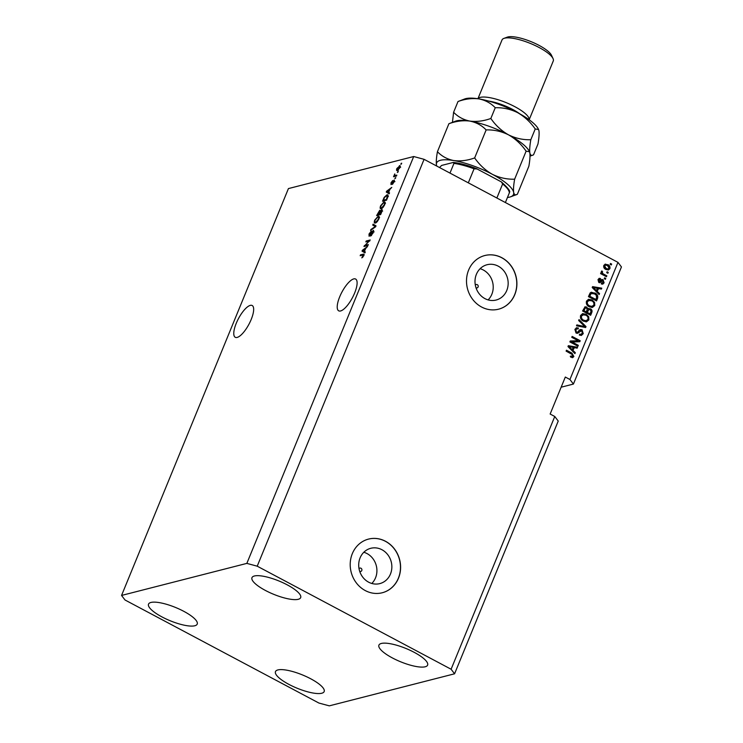<?xml version="1.0" encoding="UTF-8"?>
<svg xmlns="http://www.w3.org/2000/svg" width="743" height="743" viewBox="0 0 743 743"><rect width="100%" height="100%" fill="white"/><g stroke="black" fill="none" stroke-linecap="round" stroke-linejoin="round"><path stroke-width="1.11" d="M476.003 287.745A1.727 1.56 75.6 0 0 476.003 287.755A1.727 1.56 75.6 0 0 478.213 286.408A1.727 1.56 75.6 0 0 475.344 285.173M359.696 571.311A1.727 1.56 75.6 0 0 359.705 571.321A1.727 1.56 75.6 0 0 361.906 569.983A1.727 1.56 75.6 0 0 359.036 568.739M368.63 582.178A18.222 16.467 75.6 0 0 379.803 583.608A18.222 16.467 75.6 0 0 391.821 568.079A18.222 16.467 75.6 0 0 381.939 549.727A18.222 16.467 75.6 0 0 370.766 548.297A18.222 16.467 75.6 0 0 358.739 563.835A18.222 16.467 75.6 0 0 368.63 582.178M371.797 583.469A18.222 16.467 75.6 0 0 366.996 553.554A18.222 16.467 75.6 0 0 363.819 552.263M484.928 298.612A18.222 16.467 75.6 0 0 496.101 300.042A18.222 16.467 75.6 0 0 508.128 284.504A18.222 16.467 75.6 0 0 498.237 266.161A18.222 16.467 75.6 0 0 487.064 264.731A18.222 16.467 75.6 0 0 475.037 280.269A18.222 16.467 75.6 0 0 484.928 298.612M488.105 299.903A18.222 16.467 75.6 0 0 483.294 269.988A18.222 16.467 75.6 0 0 480.117 268.697M481.585 307.017A27.695 25.03 75.6 0 0 498.562 309.19A27.695 25.03 75.6 0 0 516.84 285.581A27.695 25.03 75.6 0 0 501.813 257.7A27.695 25.03 75.6 0 0 484.835 255.527A27.695 25.03 75.6 0 0 466.558 279.136A27.695 25.03 75.6 0 0 481.585 307.017M498.507 309.209A27.695 25.03 75.6 0 0 516.729 285.572A27.695 25.03 75.6 0 0 501.692 257.728A27.695 25.03 75.6 0 0 484.77 255.536M365.287 590.583A27.695 25.03 75.6 0 0 382.264 592.756A27.695 25.03 75.6 0 0 400.542 569.147A27.695 25.03 75.6 0 0 385.506 541.266A27.695 25.03 75.6 0 0 368.528 539.093A27.695 25.03 75.6 0 0 350.259 562.702A27.695 25.03 75.6 0 0 365.287 590.583M382.199 592.775A27.695 25.03 75.6 0 0 400.421 569.147A27.695 25.03 75.6 0 0 385.394 541.294A27.695 25.03 75.6 0 0 368.472 539.112M236.246 323.316A17.999 5.953 -62 0 0 235.271 337.303A17.999 5.953 -62 0 0 251.19 319.49A17.999 5.953 -62 0 0 252.165 305.503A17.999 5.953 -62 0 0 236.246 323.316M339.69 296.847A17.999 5.953 -62 0 0 338.715 310.834A17.999 5.953 -62 0 0 354.634 293.03A17.999 5.953 -62 0 0 355.618 279.043A17.999 5.953 -62 0 0 339.69 296.847M414.185 652.326A26.311 7.161 22.3 0 1 427.615 665.106A26.311 7.161 22.3 0 1 392.35 657.917A26.311 7.161 22.3 0 1 378.921 645.138A26.311 7.161 22.3 0 1 414.185 652.326M310.741 678.796A26.311 7.161 22.3 0 1 324.162 691.575A26.311 7.161 22.3 0 1 288.897 684.377A26.311 7.161 22.3 0 1 275.477 671.607A26.311 7.161 22.3 0 1 310.741 678.796M183.79 611.322A26.311 7.161 22.3 0 1 197.211 624.101A26.311 7.161 22.3 0 1 161.946 616.904A26.311 7.161 22.3 0 1 148.526 604.133A26.311 7.161 22.3 0 1 183.79 611.322M287.235 584.852A26.311 7.161 22.3 0 1 300.664 597.632A26.311 7.161 22.3 0 1 265.4 590.444A26.311 7.161 22.3 0 1 251.97 577.664A26.311 7.161 22.3 0 1 287.235 584.852M454.577 673.799L558.234 421.049L554.761 416.489L451.103 669.239L454.577 673.799L329.298 705.85L318.923 703.054L125.028 600L121.555 595.44L288.423 188.583L413.702 156.522L424.077 159.327L617.972 262.372L621.445 266.941L573.41 384.066L569.937 379.497L617.972 262.372M561.151 387.196L573.41 384.066M365.129 245.394L368.333 244.577L367.961 245.478L363.94 246.509L369.039 241.085L365.825 241.912L366.197 241.011L370.218 239.98L365.129 245.394L366.15 245.942M373.645 230.674L373.144 230.404L373.2 232.828L370.655 236.06L372.763 232.865L372.791 231.296L369.085 236.265L369.011 234.036L371.296 231.082L369.494 233.887L369.466 235.364L369.986 234.974L371.639 231.983L373.46 230.423M374.128 231.918L372.791 231.296M370.441 235.968L369.94 235.615M373.107 224.163L376.014 225.853L375.633 226.782L370.553 230.395L370.933 229.466L375.336 226.485L372.726 225.101L373.107 224.163M375.429 223.002C374.193 223.411 373.952 222.445 374.723 220.114L378.187 216.176L379.274 216.687L378.846 219.064L377.165 221.776L374.611 222.974M379.283 216.761L378.187 216.176L379.274 216.687M381.308 207.919L381.298 208.653C380.072 209.062 379.84 208.105 380.602 205.774L384.066 201.827L385.153 202.337L384.725 204.724L383.054 207.427L380.5 208.634M385.171 202.412L384.066 201.827L385.153 202.337M388.645 192.428L389.536 192.874L389.156 193.802L386.267 192.075L386.62 191.202L391.775 187.412L389.88 189.409L388.645 192.428L389.527 192.892M401.136 163.358L401.703 163.209L401.341 164.101L400.765 164.249L401.554 163.581M121.555 595.44L246.843 563.389L413.702 156.522M400.236 166.2L399.344 165.717C400.263 165.383 400.449 166.051 399.901 167.732L397.394 170.528C396.493 170.844 396.316 170.175 396.864 168.512L399.985 165.726M397.394 170.528L396.781 170.518M397.728 171.652L398.304 171.503L397.366 172.543L398.155 171.874M395.313 175.478L396.836 175.088L396.465 175.989L393.539 176.732L394.793 173.908L394.784 175.469L396.335 176.017M395.202 177.809L395.778 177.67L394.83 178.71L395.629 178.041M394.394 180.363L393.966 180.131L394.041 182.016L392.22 184.394L393.669 181.013L391.013 184.598L390.994 182.824L392.666 180.568L391.32 183.725L394.245 180.15M394.942 181.636L393.669 181.013M392.397 184.329L391.775 183.958M387.289 195.818L388.05 195.502L386.889 194.889C388.152 194.425 388.375 195.344 387.577 197.647L386.536 200.192L382.515 201.223L384.15 197.397L386.889 194.889L387.725 194.907M382.218 209.888L381.633 209.572L381.744 211.885L380.657 214.541L376.627 215.572L379.71 210.269L380.156 211.012L382.013 209.591M380.147 210.501L380.462 211.179M364.423 251.496L365.315 251.942L364.934 252.871L362.036 251.143L362.398 250.27L367.553 246.481L365.658 248.478L364.423 251.496L365.305 251.961M364.126 254.552L363.271 254.097L363.819 255.703L361.804 257.886L363.429 254.97L360.169 255.694L360.541 254.803L363.931 254.097M569.937 379.497L565.312 377.045L550.145 414.037L554.761 416.489M246.843 563.389L257.217 566.185L424.077 159.327M257.217 566.185L451.103 669.239M571.896 341.91L578.323 345.328L577.961 346.229L569.881 341.929L570.271 340.972L578.203 340.758L571.766 337.331L572.129 336.44L580.209 340.731L579.819 341.696L571.321 342.059L578.323 345.328M581.667 330.589L577.599 333.301L576.076 333.078L574.896 329.39L576.559 327.756L578.388 328.025L578.128 328.982L576.893 328.805L575.844 329.864L576.466 332.186L577.404 332.344L579.531 329.976L582.01 329.678L583.246 333.644L581.425 335.399L579.336 335.074L579.596 334.127L580.998 334.331L582.336 333.059L581.667 330.589L580.218 330.598M579.038 319.592L586.004 326.604L585.623 327.533L576.484 325.815L576.865 324.895L584.852 326.614L578.658 320.521L579.038 319.592M588.883 319.88L586.58 321.756L583.45 321.152C580.998 319.982 580.051 318.088 580.599 315.478L582.651 313.639L586.153 314.27L588.697 316.685L588.883 319.88L586.004 321.905M594.771 305.54L592.459 307.407L589.329 306.813C586.886 305.633 585.939 303.738 586.487 301.129L588.54 299.299L592.041 299.921L594.576 302.345L594.771 305.54L591.883 307.556M597.428 291.581L599.536 293.624L599.146 294.553L592.199 287.504L592.561 286.631L601.765 288.163L601.384 289.101L598.663 288.572L596.852 291.73L599.536 293.624M610.495 263.459L611.656 264.071L611.285 264.963L610.133 264.35L610.495 263.459M607.783 264.601C609.576 265.418 610.282 266.774 609.892 268.66L608.406 269.978L605.861 269.458C604.105 268.641 603.418 267.294 603.808 265.427L605.313 264.109L607.207 264.749C609 265.567 609.706 266.913 609.325 268.808L609.892 268.66M607.096 271.752L608.248 272.365L607.885 273.257L606.725 272.644L607.096 271.752M603.78 274.213L606.827 275.839L606.455 276.73L600.585 273.61L600.948 272.718L601.886 273.21L601.282 271.594L601.941 270.916L602.647 273.424L603.78 274.213L603.205 274.362L606.827 275.839M604.616 277.798L605.768 278.411L605.396 279.312L604.245 278.699L604.616 277.798M601.579 283.018L603.27 282.321L602.833 280.678L599.954 282.674L598.839 282.516L597.985 279.637L599.276 278.328L600.502 278.486L600.242 279.433L598.839 280.046L599.09 281.56L601.802 279.479L603.056 279.702L604.087 282.832L602.796 284.114L601.319 283.965L601.579 283.018L602.48 283.111L601.505 283.287M602.833 280.678L601.644 280.743L599.657 282.721M600.242 279.433L598.932 279.507M599.666 279.582L598.264 280.195L598.514 281.699L599.694 281.532M594.837 292.946C597.288 294.061 598.199 295.881 597.576 298.398L596.527 300.943L588.447 296.652L590.156 292.918L591.307 292.231L594.261 293.095C596.713 294.209 597.623 296.03 597 298.547L597.576 298.398M584.815 306.915L586.088 307.175L587.388 309.042L590.434 308.763C591.967 309.664 592.403 310.955 591.734 312.636L590.648 315.292L582.568 310.992L585.075 306.822L586.664 307.035L587.964 308.893L588.716 308.466M573.206 350.65L575.305 352.684L574.924 353.622L567.977 346.572L568.33 345.699L577.543 347.232L577.162 348.161L574.441 347.64L572.63 350.798L575.305 352.684M573.865 356.519L572.742 357.569L570.578 357.049L570.838 356.092L572.937 355.981L572.686 354.764L566.11 351.123L566.472 350.222L571.961 353.139L573.865 356.519L572.166 357.717M571.804 356.631L572.937 355.981M610.347 263.83L611.656 264.071M611.08 264.211L610.857 264.74M609.325 268.808L608.118 270.034M605.025 264.202L607.207 264.749M605.554 265.112L604.068 266.04L605.656 268.706L607.579 269.124L609.065 268.195L607.468 265.53L605.554 265.112L604.644 265.901L606.232 268.557L608.155 268.985M604.068 266.04L604.644 265.901M605.656 268.706L606.232 268.557M606.947 272.124L608.248 272.365M607.672 272.505L607.458 273.034M606.251 275.987L606.037 276.507M600.799 273.09L601.886 273.21M601.514 271.232L602.638 271.706M602.071 271.845L601.709 272.402L602.285 272.254M603.205 274.362L602.071 273.563L601.709 272.402L602.071 273.563L602.647 273.424M604.458 278.17L605.768 278.411M605.192 278.56L604.978 279.089M601.533 279.591L602.48 279.851L603.511 282.981L604.087 282.832M603.511 282.981L602.499 284.16M602.257 280.826L601.644 280.743L602.257 280.826M598.988 278.439L600.502 278.486M599.926 278.625L599.731 279.331M598.264 280.195L598.839 280.046M598.514 281.699L599.127 281.681L598.514 281.699M602.48 279.851L603.056 279.702M592.468 286.854L601.765 288.163M601.198 288.312L600.911 289.008M596.852 291.73L598.663 288.572M593.22 287.513L592.645 287.662L596.025 290.94L597.595 288.368L593.22 287.513L596.601 290.792M594.01 288.878L594.586 288.73M597 298.547L596.109 300.72M591.029 292.315L594.261 293.095M590.471 293.754L591.716 293.244L590.471 293.754L589.19 296.401L595.375 299.689L596.583 298.008L596.285 295.231L594.456 293.838L591.047 293.606L589.766 296.253L595.951 299.54M589.19 296.401L589.766 296.253M589.812 294.887L590.379 294.739M588.261 299.383L592.041 299.921M591.465 300.07L594.576 302.345M594.001 302.494L594.196 305.689M589.088 300.358L586.859 301.769C586.459 303.785 587.221 305.215 589.134 306.07L591.679 306.553L593.824 305.039C594.214 303.079 593.49 301.667 591.642 300.804L588.391 300.423M586.859 301.769L587.434 301.621C587.035 303.636 587.787 305.067 589.71 305.921L592.255 306.404M589.134 306.07L589.71 305.921M589.663 300.209L587.434 301.621M588.437 308.559L589.858 308.912C591.4 309.812 591.827 311.103 591.159 312.775L590.221 315.069M586.088 307.175L586.664 307.035M589.858 308.912L590.434 308.763M588.967 309.478L586.664 312.534L590.072 313.89L591.056 311.187L590.072 309.664L588.967 309.478L587.239 312.385L590.072 313.89M585.475 307.834L583.301 310.75L586.292 311.884L587.221 309.376L586.431 308.001L585.475 307.834L583.877 310.602L586.292 311.884M583.301 310.75L583.877 310.602M586.664 312.534L587.239 312.385M582.382 313.722L586.153 314.27M585.577 314.419L588.697 316.685M588.122 316.834L588.317 320.029M583.209 314.707L580.97 316.119C580.571 318.125 581.332 319.564 583.255 320.419L585.8 320.902L587.936 319.388C588.335 317.428 587.611 316.016 585.763 315.153L582.512 314.763M580.97 316.119L581.546 315.97C581.147 317.985 581.908 319.416 583.831 320.27L586.376 320.753M583.255 320.419L583.831 320.27M583.784 314.558L581.546 315.97M578.834 320.103L585.428 326.753L586.004 326.604M585.428 326.753L585.15 327.44M576.763 325.137L584.852 326.614M580.19 329.53L581.435 329.818L582.67 333.793L583.246 333.644M582.67 333.793L581.137 335.455M579.512 334.443L580.998 334.331M581.091 330.728L577.302 333.347M576.28 327.849L578.388 328.025M577.822 328.174L577.645 328.815M576.893 328.805L575.844 329.864M575.277 330.013L575.89 332.335L576.466 332.186M575.89 332.335L577.404 332.344M581.435 329.818L582.01 329.678M577.748 345.476L577.534 345.997M570.215 341.111L578.203 340.758M571.98 336.811L580.209 340.731M579.633 340.879L579.299 341.706M568.237 345.922L577.543 347.232M576.967 347.38L576.689 348.068M572.63 350.798L574.441 347.64M568.999 346.582L568.423 346.73L571.804 349.999L573.373 347.427L568.999 346.582L572.379 349.86M569.788 347.938L570.364 347.798M570.271 356.241L572.361 356.129M566.324 350.594L571.961 353.139M571.386 353.287L573.29 356.668M397.672 170.435L397.765 169.887M399.697 166.729L400.245 166.413M397.273 168.42L397.756 169.636L399.493 167.816L399 166.608L397.273 168.42M398.434 170.24L397.273 169.627L398.397 169.971M400.644 167.231L399 166.608M394.923 176.379L393.911 175.84M395.397 176.258L394.375 175.719M395.527 176.332L395.443 175.404M396.474 176.091L394.784 175.469M393.019 183.762L392.536 183.512M389.183 193.747L386.267 192.075M387.419 192.688L387.707 191.982M389.638 190.013L386.862 191.536L388.617 192.353M389.453 192.864L388.301 192.251L389.295 189.827M387.456 191.74L388.301 192.251M383.351 200.211L386.434 199.421L387.363 195.873L386.518 195.78L384.558 197.452L383.351 200.211L384.372 200.749M388.05 196.245L386.518 195.78M384.428 202.802L385.18 202.458M381.075 205.644C380.5 207.427 380.704 208.133 381.688 207.752L384.252 204.845C384.818 203.108 384.633 202.402 383.694 202.728L381.075 205.644M382.134 208.356L380.983 207.743L382.339 208.105M385.487 203.359L383.694 202.728M377.472 214.551L378.67 214.244L379.413 211.151L377.472 214.551L378.484 215.098M379.692 214.792L378.67 214.244M380.026 211.996L379.413 211.151M379.144 214.123L380.546 213.761L381.27 210.473L379.144 214.123L380.156 214.671M381.958 211.328L381.27 210.473M375.41 223.002L375.419 222.259M378.549 217.142L379.292 216.798M375.187 219.993C374.611 221.776 374.816 222.482 375.809 222.101L378.373 219.194C378.93 217.448 378.744 216.742 377.806 217.077L375.187 219.993M376.255 222.705L375.104 222.092L376.46 222.445M379.599 217.708L377.806 217.077M371.454 229.745L370.933 229.466M375.169 226.42L372.726 225.101M373.878 225.714L374.24 224.823M371.556 235.485L370.971 235.178M365.417 246.128L364.33 245.552M367.218 241.559L366.197 241.011M369.169 241.159L369.754 241.011M364.952 252.815L362.036 251.143M363.197 251.756L363.485 251.05M365.417 249.081L362.64 250.605L364.386 251.422M365.231 251.933L364.07 251.32L365.064 248.896M363.234 250.809L364.07 251.32M362.76 257.347L362.12 257.004M363.977 255.267L363.429 254.97L364.098 254.793M361.562 255.341L360.541 254.803M439.531 167.537L441.611 165.438L453.109 162.494L453.964 163.376L449.979 173.091M496.863 198.009L502.621 183.976L501.423 181.942L476.495 168.642C467.979 165.373 460.354 163.302 453.611 162.448L453.109 162.494M477.312 169.023L474.071 168.8A37.391 10.179 -157.7 0 0 453.964 163.376M468.313 182.834L474.071 168.8M501.423 181.951C507.998 187.933 510.673 191.415 509.457 192.372L509.364 192.827A37.391 10.179 -157.7 0 0 502.621 183.976M505.379 202.533L509.364 192.827M488.736 101.094A24.928 6.789 22.3 0 1 512.707 109.462A24.928 6.789 22.3 0 1 519.803 113.837M477.963 98.735A27.695 7.541 22.3 0 1 514.871 106.704A27.695 7.541 22.3 0 1 529.127 119.725M503.875 38.413L507.265 37.15A24.928 6.789 22.3 0 1 539 45.351A24.928 6.789 22.3 0 1 551.51 55.298L553.033 58.567A27.695 7.541 -157.7 0 0 539.139 47.524A27.695 7.541 -157.7 0 0 503.875 38.413A27.695 7.541 -157.7 0 0 502.017 39.955L477.916 98.735M448.911 123.709C456.174 121.1 463.158 120.227 469.873 121.09A41.543 11.312 22.3 0 0 455.589 121.155L448.911 123.709L437.423 151.721C436.382 157.637 436.057 162.048 436.457 164.955L436.745 166.005M486.145 129.923C493.891 129.672 501.339 131.297 508.481 134.827C501.506 130.842 495.627 125.391 490.835 118.481C483.572 121.09 476.588 121.954 469.873 121.09C476.328 122.4 481.743 125.344 486.145 129.923L474.656 157.934C467.393 160.544 460.409 161.407 453.694 160.544C447.249 159.234 441.825 156.29 437.423 151.721M458.013 101.512C465.276 98.903 472.26 98.039 478.975 98.903A41.543 11.312 22.3 0 0 464.691 98.958L458.013 101.512L453.601 112.267C458.004 116.837 463.428 119.781 469.873 121.09A41.543 11.312 22.3 0 1 508.481 134.827C515.447 138.802 521.326 144.253 526.118 151.173L514.639 179.184C506.893 179.434 499.445 177.8 492.303 174.28C485.328 170.296 479.449 164.844 474.656 157.934M526.118 151.173L529.471 151.721L529.843 152.965C530.233 155.826 529.917 160.237 528.867 166.209L517.388 194.211L516.599 194.582M517.388 194.211C515.493 195.446 514.249 194.852 513.664 192.418C513.274 189.558 513.589 185.146 514.639 179.184M538.517 129.403A41.543 11.312 22.3 0 0 538.424 129.198A41.543 11.312 22.3 0 0 517.583 112.63C510.441 109.11 502.992 107.475 495.247 107.726C490.844 103.156 485.43 100.212 478.975 98.903A41.543 11.312 22.3 0 1 517.583 112.63C524.558 116.614 530.437 122.066 535.22 128.976L538.573 129.523L538.944 130.777C539.334 133.629 539.019 138.049 537.969 144.012L533.567 154.758C531.672 155.993 530.428 155.398 529.843 152.965C529.453 150.105 529.778 145.693 530.818 139.73C523.072 139.981 515.623 138.347 508.481 134.827A41.543 11.312 22.3 0 1 529.322 151.396A41.543 11.312 22.3 0 1 529.415 151.6M436.782 166.07A41.543 11.312 22.3 0 1 436.457 164.955A41.543 11.312 22.3 0 1 453.694 160.544A41.543 11.312 -157.7 0 1 492.303 174.28A41.543 11.312 22.3 0 1 513.664 192.418A41.543 11.312 22.3 0 1 510.71 196.774A41.543 11.312 22.3 0 1 507.45 197.48M453.601 112.267L452.45 122.316M533.567 154.758L532.777 155.129M535.22 128.976L530.818 139.73M495.247 107.726L490.835 118.481M529.165 119.753L553.275 60.972A27.695 7.541 -157.7 0 0 553.033 58.567M600.976 281.421L601.542 281.272M591.159 312.775L591.734 312.636M583.905 309.283L584.481 309.134M587.341 310.88L587.917 310.732M582.856 326.428L583.431 326.279M578.676 332.075L579.252 331.926M602.285 280.585L601.709 280.724M599.508 281.616L598.932 281.764M387.261 195.799L388.413 196.412M379.617 211.151L380.769 211.764M381.512 210.473L382.664 211.096M510.71 196.774L516.524 194.61M530.019 156.151L532.703 155.157"/></g></svg>
